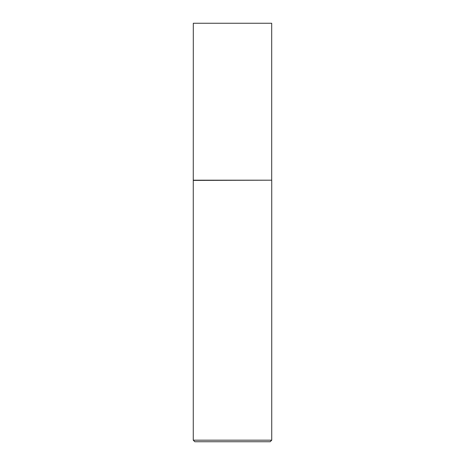 <?xml version="1.0" encoding="UTF-8"?>
<svg xmlns="http://www.w3.org/2000/svg" width="465" height="465" viewBox="0 0 465 465"><rect width="100%" height="100%" fill="white"/><g stroke="black" fill="none" stroke-linecap="round" stroke-linejoin="round"><path stroke-width="0.7" d="M193.306 180.188L271.694 180.188L271.694 23.25L193.306 23.25L193.266 180.408L271.694 180.188M271.734 440.181L270.165 441.75L194.835 441.75L193.266 440.181L271.734 440.181L271.734 180.408M193.266 440.181L193.266 180.408"/></g></svg>
